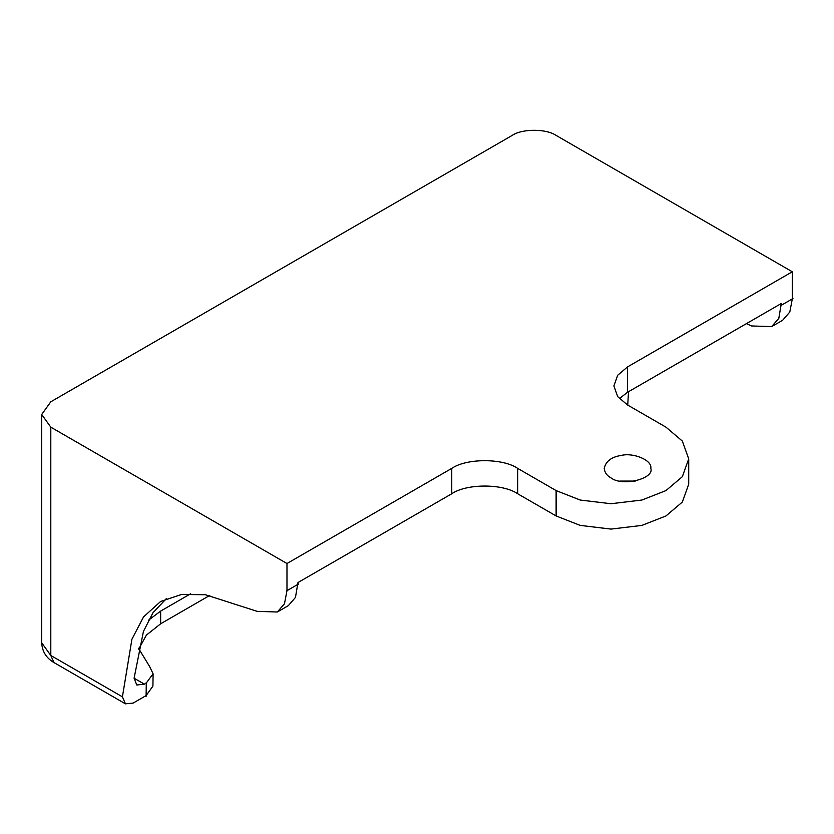 <?xml version="1.0" encoding="UTF-8"?>
<svg xmlns="http://www.w3.org/2000/svg" width="834" height="834" viewBox="0 0 834 834"><rect width="100%" height="100%" fill="white"/><g stroke="black" fill="none" stroke-linecap="round" stroke-linejoin="round"><path stroke-width="1.25" d="M688.717 458.877L688.717 484.241L682.337 502.058L665.97 515.954L641.899 525.399L611.041 529.09L580.193 525.399L556.122 515.954L517.674 493.759C502.839 483.491 466.592 483.491 451.757 493.759L297.967 582.549L295.465 597.415L288.314 605.661L277.326 612L284.477 603.764L286.979 590.67L286.979 563.523L451.757 468.385C466.592 458.127 502.839 458.127 517.674 468.385L556.122 490.59L580.193 500.035L611.041 503.726L641.899 500.035L665.97 490.59L682.337 476.683L688.717 458.877L682.337 441.061L665.97 427.164L627.522 404.97L617.702 396.63L613.876 385.933L617.702 375.248L627.522 366.908L792.3 271.78L792.3 298.926L789.798 312.02L782.646 320.256L771.659 326.605L778.81 318.359L781.312 303.493L627.522 392.282L627.522 366.908M619.37 398.621L627.522 392.282M619.756 481.072L635.289 481.072M286.979 563.523L50.801 427.164L41.7 414.477L50.801 401.79L512.18 135.421C522.063 128.582 546.228 128.582 556.122 135.421L792.3 271.78M611.041 477.903C606.912 475.682 604.64 472.513 604.223 468.385C605.807 461.223 611.562 456.886 621.486 455.395C632.818 452.466 652.376 459.909 650.822 468.385C654.617 478.549 622.591 486.92 611.041 477.903M144.397 684.151L134.097 678.209L136.776 685.006L144.397 684.151L146.263 683.067L153.091 673.768L152.924 686.09L146.106 695.598L133.19 703.052L125.444 703.833L122.421 696.838L131.908 639.261L143.552 616.889L160.608 601.491L181.458 594.486L205.341 594.715L257.226 611.364L277.326 612M134.097 678.209L143.427 631.463L152.987 612.719L166.3 598.645M628.513 391.709L627.741 405.095M146.106 696.38L146.284 682.316M746.42 323.634L751.559 325.958L771.659 326.605M153.091 673.768L149.578 666.449L138.465 648.216M148.431 620.256L160.649 611.093L190.652 593.766M138.684 649.144L146.43 635.06L160.649 623.78L209.782 595.413M451.757 493.759L451.757 468.385M298.635 583.936L286.312 591.056M517.674 493.759L517.674 468.385M50.801 427.164L50.801 655.482L41.7 642.806C42.169 651.5 46.277 658.099 54.022 662.603L50.801 655.482L122.421 696.838M792.967 298.53L780.645 305.651M556.122 515.954L556.122 490.59M160.649 611.093L160.649 623.78M41.7 414.477L41.7 642.806M125.444 703.833L54.022 662.603"/></g></svg>
